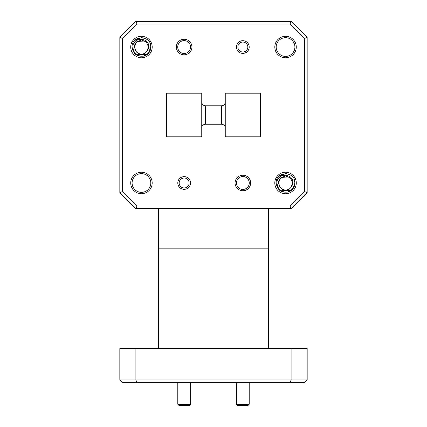 <?xml version="1.0" encoding="UTF-8"?>
<svg xmlns="http://www.w3.org/2000/svg" width="427" height="427" viewBox="0 0 427 427"><rect width="100%" height="100%" fill="white"/><g stroke="black" fill="none" stroke-linecap="round" stroke-linejoin="round"><path stroke-width="0.64" d="M242.856 190.773A7.782 7.782 0 0 1 235.074 182.991A7.782 7.782 0 0 1 242.856 175.209A7.782 7.782 0 0 1 250.638 182.991A7.782 7.782 0 0 1 242.856 190.773M242.856 176.57A6.421 6.421 0 0 0 236.435 182.991A6.421 6.421 0 0 0 242.856 189.412A6.421 6.421 0 0 0 249.283 182.991A6.421 6.421 0 0 0 242.856 176.57M276.178 47.039A9.367 9.367 0 0 0 285.54 56.407A9.367 9.367 0 0 0 294.908 47.039A9.367 9.367 0 0 0 285.54 37.672A9.367 9.367 0 0 0 276.178 47.039M285.54 57.768A10.728 10.728 0 0 1 274.817 47.039A10.728 10.728 0 0 1 285.54 36.316A10.728 10.728 0 0 1 296.269 47.039A10.728 10.728 0 0 1 285.54 57.768M184.144 54.821A7.782 7.782 0 0 1 176.362 47.039A7.782 7.782 0 0 1 184.144 39.257A7.782 7.782 0 0 1 191.926 47.039A7.782 7.782 0 0 1 184.144 54.821M184.144 40.618A6.421 6.421 0 0 0 177.717 47.039A6.421 6.421 0 0 0 184.144 53.466A6.421 6.421 0 0 0 190.565 47.039A6.421 6.421 0 0 0 184.144 40.618M132.092 182.991A9.367 9.367 0 0 0 141.46 192.358A9.367 9.367 0 0 0 150.822 182.991A9.367 9.367 0 0 0 141.46 173.624A9.367 9.367 0 0 0 132.092 182.991M141.46 193.719A10.728 10.728 0 0 1 130.731 182.991A10.728 10.728 0 0 1 141.46 172.268A10.728 10.728 0 0 1 152.183 182.991A10.728 10.728 0 0 1 141.46 193.719M242.856 52.025A4.985 4.985 0 0 0 247.841 47.039A4.985 4.985 0 0 0 242.856 42.059A4.985 4.985 0 0 0 237.876 47.039A4.985 4.985 0 0 0 242.856 52.025M242.856 40.698A6.341 6.341 0 0 1 249.203 47.039A6.341 6.341 0 0 1 242.856 53.386A6.341 6.341 0 0 1 236.515 47.039A6.341 6.341 0 0 1 242.856 40.698M184.144 187.976A4.985 4.985 0 0 0 189.124 182.991A4.985 4.985 0 0 0 184.144 178.011A4.985 4.985 0 0 0 179.159 182.991A4.985 4.985 0 0 0 184.144 187.976M184.144 176.65A6.341 6.341 0 0 1 190.485 182.991A6.341 6.341 0 0 1 184.144 189.332A6.341 6.341 0 0 1 177.797 182.991A6.341 6.341 0 0 1 184.144 176.65M189.124 405.65L179.159 405.65L177.797 404.289L190.485 404.289L189.124 405.65M247.841 405.65L237.876 405.65L236.515 404.289L249.203 404.289L247.841 405.65M236.515 382.635L236.515 404.289M249.203 382.635L249.203 404.289M177.797 382.635L177.797 404.289M190.485 382.635L190.485 404.289M289.639 190.421L280.203 190.207M282.941 189.561L280.544 187.987L278.473 182.991L280.544 177.995L285.54 175.924L290.541 177.995L292.612 182.991L290.622 187.907L292.612 182.991L290.541 177.995L285.54 175.924L280.544 177.995L278.473 182.991L280.544 187.987L282.941 189.561L280.544 187.987L278.473 182.991L280.544 177.995L285.54 175.924L290.541 177.995L292.612 182.991L290.622 187.907L292.612 182.991L290.541 177.995L285.54 175.924L280.544 177.995L278.473 182.991L280.544 187.987L282.941 189.561L280.544 187.987L278.473 182.991L280.544 177.995L285.54 175.924L290.541 177.995L292.612 182.991L290.622 187.907L292.612 182.991L290.541 177.995L285.54 175.924L280.544 177.995L278.473 182.991L280.544 187.987L282.941 189.561C287.088 190.757 290.147 189.433 292.116 185.596L292.773 182.991C293.53 172.641 276.68 172.924 276.968 182.991C277.753 189.785 281.558 192.764 288.39 191.931A9.378 9.378 0 0 0 293.781 187.48C290.648 191.008 287.035 191.702 282.941 189.561L279.968 187.336L278.473 182.991C278.521 180.722 279.429 178.86 281.201 177.413L290.082 176.863M145.554 54.469L136.117 54.256M138.855 53.615L136.459 52.041L134.388 47.039L136.459 42.043L141.46 39.973L146.456 42.043L148.527 47.039L146.536 51.961L148.527 47.039L146.456 42.043L141.46 39.973L136.459 42.043L134.388 47.039L136.459 52.041L138.855 53.615L136.459 52.041L134.388 47.039L136.459 42.043L141.46 39.973L146.456 42.043L148.527 47.039L146.536 51.961L148.527 47.039L146.456 42.043L141.46 39.973L136.459 42.043L134.388 47.039L136.459 52.041L138.855 53.615L136.459 52.041L134.388 47.039L136.459 42.043L141.46 39.973L146.456 42.043L148.527 47.039L146.536 51.961L148.527 47.039L146.456 42.043L141.46 39.973L136.459 42.043L134.388 47.039L136.459 52.041L138.855 53.615C143.002 54.805 146.061 53.482 148.03 49.644L148.687 47.039C149.445 36.695 132.594 36.973 132.882 47.039C133.667 53.834 137.473 56.818 144.305 55.98A9.378 9.378 0 0 0 149.696 51.534C146.562 55.056 142.949 55.75 138.855 53.615L135.882 51.384L134.388 47.039C134.436 44.771 135.343 42.913 137.115 41.462L145.997 40.912M152.199 47.039A10.739 10.739 0 0 1 141.46 57.784A10.739 10.739 0 0 1 130.715 47.039A10.739 10.739 0 0 1 141.46 36.3A10.739 10.739 0 0 1 152.199 47.039M296.285 182.991A10.739 10.739 0 0 1 285.54 193.73A10.739 10.739 0 0 1 274.801 182.991A10.739 10.739 0 0 1 285.54 172.252A10.739 10.739 0 0 1 296.285 182.991M150.123 43.453L150.838 47.045L148.735 52.964L143.627 56.167L148.735 52.964L150.838 47.039L148.735 52.964L143.627 56.167L148.735 52.964L150.838 47.039L148.089 53.674L145.047 55.707M150.838 47.109L148.831 52.841L144.112 56.038M144.305 55.98C137.238 57.095 133.16 54.117 132.076 47.039C131.495 34.934 151.42 34.945 150.838 47.039L149.082 52.505M150.838 47.039A9.378 9.378 0 0 1 149.696 51.534L147.272 54.4M134.825 40.41L141.46 37.661L143.947 37.998M294.208 179.399L294.924 182.991L292.943 188.755L288.198 191.99M292.773 182.991L294.924 182.991L292.821 188.915L287.713 192.118L292.821 188.915L294.924 182.991L292.821 188.915L287.713 192.118L292.821 188.915L294.924 182.991L292.821 188.915L287.713 192.118L292.821 188.915L294.924 182.991C295.505 170.896 275.58 170.885 276.162 182.991C277.246 190.063 281.324 193.047 288.39 191.931M294.924 182.991A9.378 9.378 0 0 1 293.781 187.48L291.358 190.351M278.911 176.362L285.54 173.613L286.779 173.693M307.168 37.405L307.168 192.625L291.107 208.68L135.893 208.68L119.832 192.625L119.832 37.405L135.893 21.35L291.107 21.35L307.168 37.405L304.488 38.515L290.002 24.024L136.998 24.024L122.512 38.515L122.512 191.515L136.998 206.006L290.002 206.006L304.488 191.515L304.488 38.515M221.554 105.784L205.446 105.784A3.694 3.694 0 0 1 201.752 102.09L201.752 93.203L166.535 93.203L166.535 136.827L201.752 136.827L201.752 102.09L201.752 127.94A3.694 3.694 0 0 1 205.446 124.252L221.554 124.252L221.554 105.784A3.694 3.694 0 0 0 225.248 102.09L225.248 93.203L260.465 93.203L260.465 136.827L260.465 93.203M225.248 102.09L225.248 136.827L225.248 127.94L225.248 136.827L260.465 136.827M225.248 127.94A3.694 3.694 0 0 0 221.554 124.252M291.107 208.68L290.002 206.006M304.488 191.515L307.168 192.625M135.893 208.68L136.998 206.006M290.002 24.024L291.107 21.35M119.832 192.625L122.512 191.515M136.998 24.024L135.893 21.35M119.832 37.405L122.512 38.515M201.752 136.827L201.752 127.94M166.535 136.827L166.535 93.203M291.107 348.379L307.168 348.379L307.168 379.961L304.488 382.635L122.512 382.635L119.832 379.961L119.832 348.379L135.893 348.379L135.893 379.961L291.107 379.961L291.107 348.379L135.893 348.379M158.502 348.379L158.502 208.68M268.498 348.379L268.498 208.68M119.832 379.961L135.893 379.961L136.998 382.635M290.002 382.635L291.107 379.961L307.168 379.961M205.446 124.252L205.446 105.784M268.498 248.824L158.502 248.824"/></g></svg>

